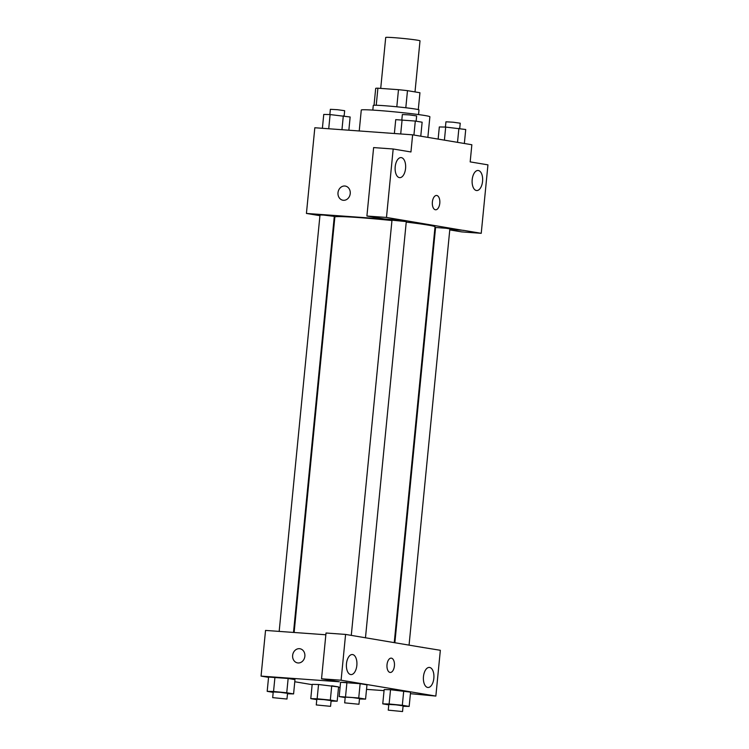 <?xml version="1.0" encoding="UTF-8"?>
<svg xmlns="http://www.w3.org/2000/svg" width="749" height="749" viewBox="0 0 749 749"><rect width="100%" height="100%" fill="white"/><g stroke="black" fill="none" stroke-linecap="round" stroke-linejoin="round"><path stroke-width="1.12" d="M415.002 91.921L420.011 40.83A17.236 0.721 -174.4 0 0 402.934 38.433A17.236 0.721 -174.4 0 0 385.707 37.459L380.717 88.401M376.232 105.263L377.899 88.195A22.245 0.927 -174.4 0 0 375.698 88.363L374.032 105.281M377.899 88.195L398.487 89.683A22.245 0.927 -174.4 0 1 407.484 90.657L419.946 92.745L418.288 109.616M405.808 107.762L407.484 90.657M372.815 110.094L373.274 105.45A22.976 0.955 5.6 0 1 390.032 106.161A22.976 0.955 5.6 0 1 415.704 109.101A22.976 0.955 5.6 0 1 419.009 109.934L418.551 114.578M396.811 106.789L398.487 89.683M427.857 137.385L429.879 116.769A34.463 1.432 -174.4 0 0 395.725 111.975A34.463 1.432 -174.4 0 0 361.28 110.037L359.23 130.963M319.935 215.693L306.425 213.437L314.823 127.751L412.633 134.829L471.851 144.744L470.175 161.887L487.945 164.855L481.233 233.314L463.462 230.336L449.821 229.437M345.308 186.07A7.181 6.123 -80.5 0 0 338.005 192.708A7.181 6.123 99.5 0 1 345.298 186.07A7.181 6.123 99.5 0 1 350.158 194.16A7.181 6.123 99.5 0 1 342.93 200.236A7.181 6.123 99.5 0 1 338.005 192.708A7.181 6.123 -80.5 0 0 342.93 200.236M412.633 134.829L410.948 151.972L393.178 148.995L373.62 147.581L366.907 216.03L384.677 219.008L404.235 220.421L463.453 230.43M306.425 213.437L404.226 220.515M405.565 168.488A10.055 5.234 94.1 0 0 401.108 157.59A10.055 5.234 94.1 0 0 395.163 167.242A10.055 5.234 94.1 0 0 399.657 177.644A10.055 5.234 94.1 0 0 405.565 168.488M366.907 216.03L386.475 217.444L404.235 220.421M393.178 148.995L386.475 217.444M334.747 218.174L334.129 218.071M435.487 228.398L434.869 228.361M481.233 233.314L461.674 231.89L449.774 229.906M482.562 181.37A10.055 5.234 94.1 0 0 478.105 170.482A10.055 5.234 94.1 0 0 472.151 180.125A10.055 5.234 94.1 0 0 476.654 190.536A10.055 5.234 94.1 0 0 482.562 181.37M435.384 209.757A7.181 3.745 -85.9 0 1 432.36 202.174A7.181 3.745 -85.9 0 1 436.601 195.461A7.181 3.745 -85.9 0 1 439.813 202.895A7.181 3.745 -85.9 0 1 435.562 209.786A7.181 3.745 -85.9 0 1 435.384 209.757M435.562 209.786A7.181 3.745 94.1 0 0 439.813 202.895A7.181 3.745 94.1 0 0 436.601 195.461M365.465 637.848L406.286 221.592L391.989 220.187L351.281 635.377M409.057 645.142L449.868 228.885L446.245 228.267L435.581 227.481L394.863 642.764M293.505 632.437L334.297 216.377L323.446 215.057L320.001 214.972L279.171 631.398M391.961 220.534A50.323 2.097 -174.4 0 0 358.996 217.585A50.323 2.097 -174.4 0 0 334.859 217.023L294.123 632.484M394.246 642.661L435.019 226.844A50.323 2.097 -174.4 0 0 406.23 222.107M422.567 647.408L345.589 634.422L341.095 680.214L435.852 696.074L440.346 650.291L422.567 647.408M268.554 677.358L261.055 676.104L265.539 630.415L325.852 634.778M390.201 672.462A7.181 3.745 94.1 0 0 394.414 665.917A7.181 3.745 -85.9 0 1 390.201 672.462A7.181 3.745 -85.9 0 1 386.99 665.028A7.181 3.745 -85.9 0 1 391.231 658.137A7.181 3.745 -85.9 0 1 394.414 665.917A7.181 3.745 94.1 0 0 391.231 658.137M356.842 665.43A10.055 5.234 -85.9 0 1 350.935 674.587A10.055 5.234 -85.9 0 1 346.441 664.185A10.055 5.234 -85.9 0 1 352.386 654.532A10.055 5.234 -85.9 0 1 356.842 665.43M433.84 678.322A10.055 5.234 -85.9 0 1 427.932 687.479A10.055 5.234 -85.9 0 1 423.428 677.077A10.055 5.234 -85.9 0 1 429.383 667.425A10.055 5.234 -85.9 0 1 433.84 678.322M435.852 696.074L410.415 693.677M421.603 647.239L422.576 647.314M345.589 634.422L326.021 633.008L321.536 678.8L339.306 681.768L261.055 676.104M321.536 678.8L341.095 680.214M345.186 697.562L339.175 696.561L340.57 682.283L360.129 683.697L366.973 684.839L360.129 683.697L358.734 697.974L365.568 699.117L359.473 698.995M286.745 692.769L288.15 678.482L294.984 679.633L288.15 678.482L268.582 677.068L274.949 677.208L273.544 691.486L286.745 692.769L293.589 693.911L287.485 693.78M330.337 700.062L331.732 685.784L338.576 686.927L318.54 684.502L317.136 698.78L330.337 700.062L337.172 701.204L331.077 701.073M316.79 699.65L310.779 698.648L312.174 684.361L318.522 684.502M388.768 704.865L382.758 703.854L384.162 689.576L390.51 689.707M402.325 705.277L403.72 690.99L410.564 692.142L390.519 689.717L389.124 703.994L402.325 705.277L409.16 706.419L403.065 706.288M312.146 684.661L294.778 681.749M384.059 690.634L366.523 689.37M340.065 687.451L338.539 687.339M299.937 648.746A7.181 6.123 -80.5 0 0 292.644 655.384A7.181 6.123 99.5 0 1 299.937 648.746A7.181 6.123 99.5 0 1 304.787 656.836A7.181 6.123 99.5 0 1 297.568 662.902A7.181 6.123 99.5 0 1 292.634 655.384A7.181 6.123 -80.5 0 0 297.568 662.902M310.779 698.648L317.136 698.78M330.562 706.335L331.124 700.624L324.008 699.632L316.827 699.229L316.265 704.94L330.562 706.335L316.265 704.94M337.172 701.204L338.576 686.927M312.174 684.361L318.54 684.502M273.198 692.357L267.187 691.346L273.544 691.486M286.97 699.042L287.532 693.331L280.416 692.329L273.235 691.926L272.683 697.637L286.97 699.042L272.683 697.637M293.589 693.911L294.984 679.633M267.187 691.346L268.582 677.068M382.758 703.854L389.124 703.994M402.55 711.55L403.102 705.839L395.987 704.837L388.815 704.434L388.254 710.146L402.55 711.55L388.254 710.146M409.16 706.419L410.564 692.142M384.162 689.576L390.519 689.717M339.175 696.561L358.734 697.974M358.958 704.257L359.52 698.545L352.404 697.544L345.223 697.141L344.662 702.852L358.958 704.257L344.662 702.852M345.532 696.692L346.937 682.414L340.57 682.283M365.568 699.117L366.973 684.839M322.388 128.304L323.755 114.438L330.112 114.569L350.148 116.994L348.856 130.214M328.727 128.762L330.112 114.569M341.956 129.717L343.314 115.852M344.137 115.992L344.662 110.702L337.537 109.71L330.365 109.307L329.85 114.569M438.137 139.099L439.326 126.946L445.692 127.077L465.728 129.502L464.352 143.49M444.41 140.147L445.692 127.077M457.517 142.347L458.894 128.36M459.717 128.5L460.232 123.21L453.117 122.209L445.945 121.806L445.421 127.077M394.377 133.509L395.734 119.643L415.302 121.057L422.136 122.209L420.769 136.196M400.706 133.968L402.101 119.784M413.925 135.045L415.302 121.057M416.126 121.198L416.641 115.917L409.525 114.915L402.353 114.513L401.839 119.774"/></g></svg>
